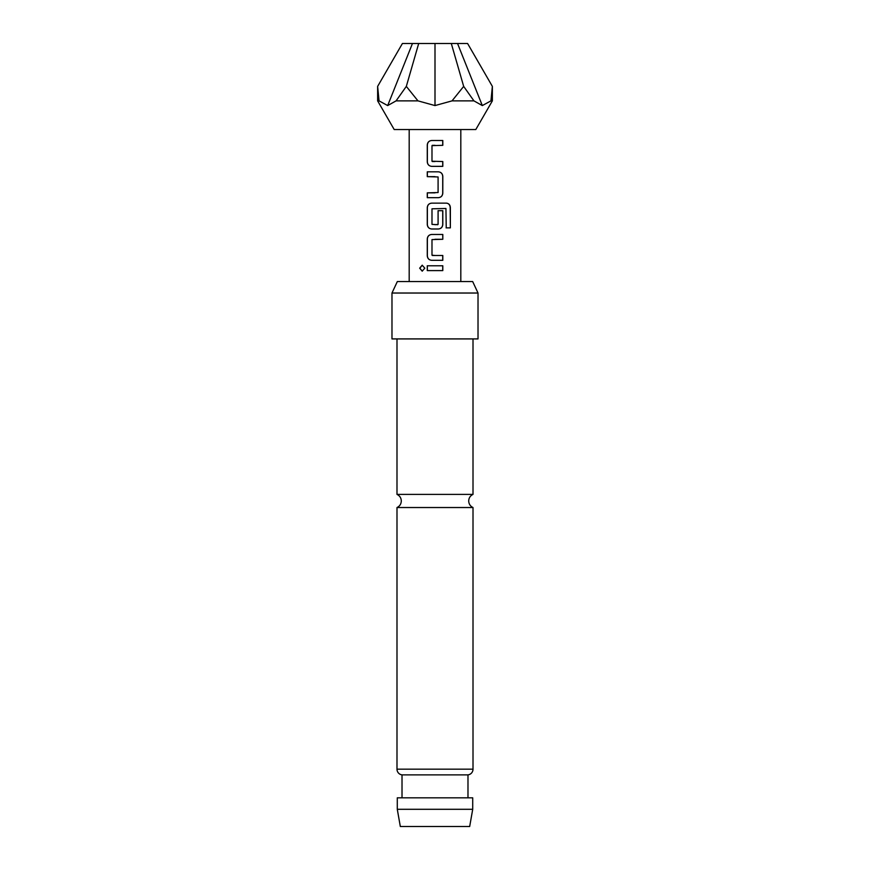 <?xml version="1.0" encoding="UTF-8"?>
<svg xmlns="http://www.w3.org/2000/svg" width="870" height="870" viewBox="0 0 870 870"><rect width="100%" height="100%" fill="white"/><g stroke="black" fill="none" stroke-linecap="round" stroke-linejoin="round"><path stroke-width="1.3" d="M419.666 268.177L422.2 265.209L424.821 268.177L422.2 271.157L419.666 268.177M422.276 271.146L419.84 268.177L422.276 265.209M396.992 338.919L396.992 494.399L473.008 494.399C470.268 495.737 468.832 497.923 468.702 500.968C468.832 504.013 470.268 506.199 473.008 507.536L473.008 769.178A5.731 5.731 0 0 1 467.984 774.876L402.016 774.876L402.016 797.823M435 166.355L431.705 166.355C429.062 166.072 427.616 164.571 427.355 161.863L427.355 145.007C427.616 142.288 429.062 140.788 431.705 140.505L442.797 140.505L442.808 145.323L431.988 145.638L431.988 161.222L442.808 161.537L442.808 166.355L431.672 166.355C429.019 166.05 427.551 164.55 427.268 161.863L427.268 145.007C427.529 142.288 428.997 140.799 431.661 140.505M442.721 161.537L442.721 166.355M435 176.643L427.268 176.643L427.268 171.814L438.415 171.825C441.046 172.129 442.515 173.63 442.808 176.316L442.797 193.183C442.536 195.88 441.079 197.381 438.415 197.675L427.355 197.675L427.355 192.857L438.088 192.542L438.088 176.958L427.355 176.643L427.355 171.814M435 224.71L438.088 224.384L438.088 210.692L442.808 210.692L442.808 224.503C442.536 227.2 441.079 228.701 438.415 228.995L431.705 228.995C429.062 228.712 427.616 227.211 427.355 224.503L427.355 207.636C427.616 204.928 429.062 203.428 431.705 203.145L446.527 203.145C448.876 203.45 450.149 204.95 450.355 207.636L450.355 227.875L446.234 227.875L445.94 208.485L431.988 208.811L431.988 224.384L437.74 224.71M438.056 210.692L442.721 210.692L442.721 224.503C442.449 227.2 441.003 228.701 438.371 228.995M432.336 255.497L442.808 255.497L442.808 260.315L431.672 260.315C429.062 260.032 427.616 258.531 427.355 255.823L427.355 238.956C427.616 236.248 429.062 234.748 431.705 234.465L442.808 234.465L442.808 239.283L431.988 239.598L431.988 255.182L435 255.497M442.721 255.497L442.721 260.315L435 260.315M435 270.592L427.257 270.592L427.268 265.774L442.808 265.774L442.808 270.592L427.344 270.592L427.355 265.774M379.048 100.866L387.683 105.574L412.456 43.5L402.408 43.5L377.634 86.391L379.048 100.866L377.634 100.866L394.197 129.543L475.803 129.543L492.366 100.866L492.366 86.391L467.592 43.5L457.544 43.5L482.317 105.574L490.952 100.866L492.366 100.866M412.456 43.5L418.698 43.5L406.323 86.391L417.959 100.866L435 105.574L452.041 100.866L473.922 100.866L482.317 105.574M402.016 774.876A5.731 5.731 0 0 1 396.992 769.178L396.992 507.536L473.008 507.536M469.68 826.5L400.32 826.5L397.285 809.296L472.714 809.296L469.68 826.5M391.978 293.027L397.329 281.554L472.671 281.554L478.021 293.027L391.978 293.027L391.978 338.919L478.021 338.919L478.021 293.027M467.984 774.876L467.984 797.823M472.714 809.296L472.714 797.823L397.285 797.823L397.285 809.296M473.008 338.919L473.008 494.399M431.672 260.315C429.019 260.01 427.551 258.51 427.268 255.823L427.268 238.956C427.529 236.248 428.997 234.748 431.672 234.465L435 234.465M435 228.995L431.672 228.995C429.019 228.69 427.551 227.19 427.268 224.503L427.268 207.636C427.529 204.928 428.997 203.428 431.672 203.145M435 171.825L438.371 171.825C441.003 172.119 442.449 173.608 442.721 176.316L442.721 193.183C442.449 195.891 441.003 197.381 438.371 197.675L427.268 197.675L427.268 192.857L435 192.857M432.314 161.537L435 161.537M435 145.323L432.303 145.323M418.698 43.5L435 43.5L435 105.574M435 43.5L457.544 43.5M452.041 100.866L463.677 86.391L451.302 43.5M387.683 105.574L396.078 100.866L406.323 86.391M490.952 100.866L492.366 86.391M463.677 86.391L473.922 100.866M396.078 100.866L417.959 100.866M435 265.774L442.808 265.774M442.721 265.774L442.721 270.592M442.721 234.465L442.808 239.283M442.721 239.283L435 239.283M435 203.145L446.397 203.145C448.746 203.428 450.007 204.928 450.192 207.636L450.355 227.875M450.192 227.875L446.103 227.875M435 140.505L442.797 140.505M442.71 140.505L442.721 145.323M396.992 769.178L473.008 769.178M396.992 494.399C399.732 495.737 401.168 497.923 401.298 500.968C401.168 504.013 399.732 506.199 396.992 507.536M460.817 281.554L460.817 129.543M409.183 281.554L409.183 129.543M377.634 100.866L377.634 86.391"/></g></svg>
